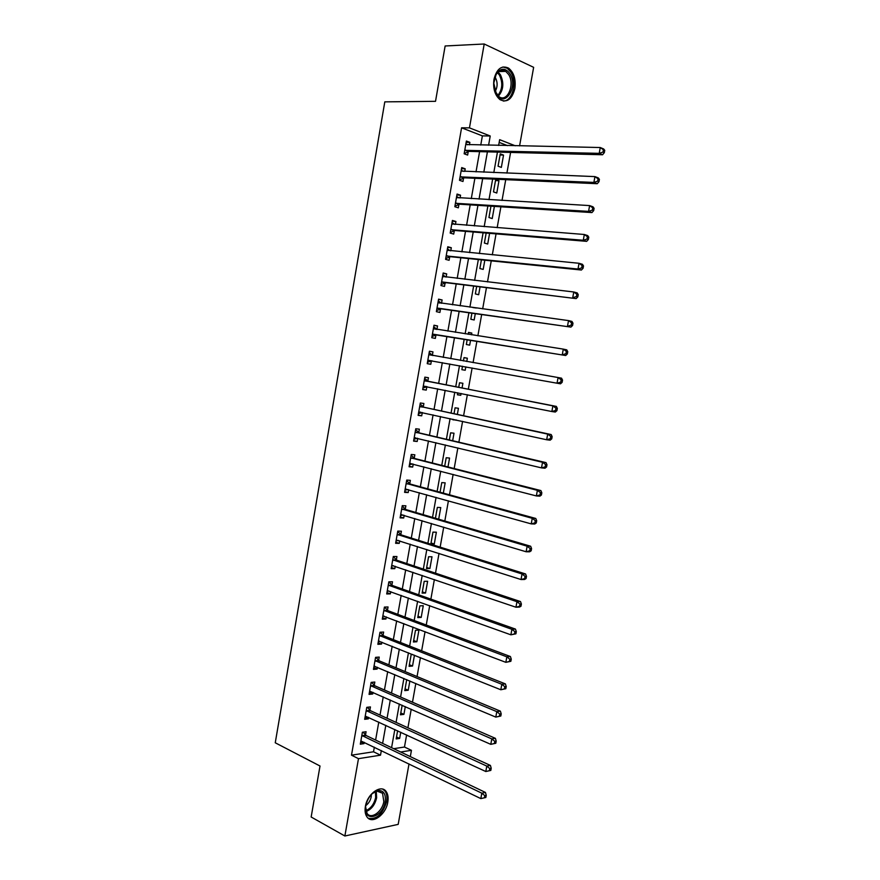 <?xml version="1.0" encoding="UTF-8"?>
<svg xmlns="http://www.w3.org/2000/svg" width="880" height="880" viewBox="0 0 880 880"><rect width="100%" height="100%" fill="white"/><g stroke="black" fill="none" stroke-linecap="round" stroke-linejoin="round"><path stroke-width="1.32" d="M365.387 806.498C367.257 793.672 381.359 783.827 386.232 791.659C387.992 794.244 388.52 797.72 387.805 802.065C385.979 814.715 371.877 824.846 366.894 816.783C365.178 814.209 364.683 810.788 365.387 806.498M493.966 79.343C496.76 68.739 501.633 64.999 508.585 68.134C513.931 72.523 516.021 79.343 514.855 88.616C512.05 99.275 507.122 102.971 500.071 99.682C494.868 95.315 492.833 88.539 493.966 79.343M409.013 763.917L398.189 824.373L344.872 836L311.157 817.003L320.012 766.007L275.253 742.786L384.802 101.86L435.523 101.321L445.137 45.98L484.209 44L533.643 67.331L519.585 145.871M393.712 748.682L404.47 747.032L406.626 734.932M407.913 727.782L411.224 709.236M412.478 702.207L415.822 683.452M417.054 676.544L420.431 657.591M421.641 650.815L425.062 631.664M426.25 625.009L429.704 605.649M430.87 599.126L434.368 579.557M435.501 573.166L439.032 553.388M440.154 547.129L443.718 527.142M444.818 521.004L448.415 500.819M449.493 494.813L453.134 474.408M454.179 468.534L457.853 447.92M458.876 442.189L462.594 421.355M463.595 415.756L467.357 394.713M468.336 389.235L472.12 367.983M473.077 362.626L476.883 341.319M477.873 335.797L481.657 314.578M482.669 308.891L486.442 287.76M487.487 281.908L491.249 260.854M492.316 254.826L496.056 233.871M497.167 227.678L500.896 206.811M502.029 200.442L505.736 179.663M506.902 173.118L510.598 152.427M404.47 747.032L411.444 750.321L410.322 756.602M507.474 145.618L499.169 142.395M500.258 153.846L498.058 166.199L501.347 167.409L503.536 155.089L500.258 153.846M495.682 179.575L493.493 191.895L496.782 193.017L498.971 180.73L495.682 179.575M490.952 206.184L488.939 217.514L492.228 218.559L494.395 206.393M486.167 233.057L484.385 243.056L487.696 244.024L489.599 233.343M481.404 259.853L479.853 268.521L483.175 269.412L484.814 260.205M476.652 286.572L475.343 293.92L478.665 294.734L480.04 286.979M476.3 308.022L472.912 307.56M471.911 313.203L470.833 319.253L474.166 319.979L475.288 313.687M471.526 334.807L471.834 333.08L468.501 332.387L468.16 334.29M467.181 339.768L466.345 344.498L469.678 345.158L470.547 340.307M466.774 361.515L467.357 358.215L464.013 357.599L463.419 360.932M462.473 366.245L461.857 369.677L465.212 370.26L465.817 366.85M462.055 388.014L462.891 383.284L459.536 382.745L458.711 387.365M457.754 392.799L457.391 394.79L460.757 395.296L461.076 393.459M457.347 414.414L458.436 408.287L455.081 407.814L454.025 413.699M453.035 419.265L452.936 419.826L456.357 419.991M452.661 440.726L454.003 433.213L450.626 432.817L449.361 439.956M447.986 466.961L449.57 458.062L446.193 457.743L444.697 466.125M443.333 493.13L445.159 482.845L441.771 482.603L440.055 492.228M438.68 519.211L440.759 507.562L437.36 507.386L435.424 518.254M432.96 532.103L430.859 543.95L434.269 544.005L436.37 532.202L432.96 532.103M428.582 556.754L426.481 568.557L429.891 568.546L431.992 556.776L428.582 556.754M424.204 581.328L422.114 593.109L425.535 593.021L427.625 581.284L424.204 581.328M419.848 605.847L417.758 617.584L421.19 617.43L423.269 605.726L419.848 605.847M415.492 630.278L413.413 641.993L416.856 641.762L418.935 630.091L415.492 630.278M412.775 654.533L411.158 654.654L409.079 666.325L412.533 666.028L414.458 655.204M406.714 679.624L404.767 690.602L408.221 690.228L409.871 680.955M402.16 705.232L400.455 714.802L403.92 714.362L405.306 706.618M397.617 730.774L396.165 738.936L399.641 738.43L400.741 732.215M480.755 145.068L482.383 135.883L461.582 127.809L351.494 755.172L373.527 751.784L374.341 747.175M375.606 740.047L378.785 722.062M380.017 715.055L383.24 696.883M384.45 689.997L387.695 671.616M388.894 664.851L392.172 646.283M393.349 639.65L396.671 620.873M397.815 614.361L401.17 595.397M402.303 589.006L405.691 569.833M406.791 563.574L410.223 544.203M411.301 538.065L414.766 518.496M415.822 512.49L419.32 492.712M420.354 486.827L423.885 466.851M424.908 461.098L428.472 440.913M429.462 435.292L433.07 414.898M434.038 409.409L437.679 388.806M438.625 383.449L442.31 362.637M443.234 357.39L446.919 336.523M447.876 331.122L451.55 310.354M452.529 304.788L456.192 284.097M457.204 278.366L460.845 257.763M461.879 251.867L465.509 231.352M466.576 225.291L470.195 204.864M471.295 198.627L474.881 178.299M476.014 171.886L479.6 151.646M469.425 144.837L469.865 142.351L466.389 141.042L464.145 153.791L467.632 155.067L468.237 151.624M464.739 171.446L465.201 168.817L461.714 167.585L459.481 180.301L462.979 181.489L463.584 178.057M460.075 197.967L460.559 195.206L457.061 194.051L454.828 206.734L458.337 207.834L458.942 204.413M455.411 224.411L455.928 221.507L452.419 220.44L450.197 233.079L453.706 234.102L454.311 230.692M450.769 250.778L451.308 247.731L447.788 246.752L445.577 259.358L449.097 260.293L449.702 256.894M446.138 277.068L446.71 273.889L443.179 272.987L440.968 285.549L444.499 286.407L445.093 283.019M441.529 303.281L442.112 299.959L438.581 299.145L436.37 311.663L439.912 312.444L440.506 309.067M436.942 329.329L437.536 325.952L433.994 325.215L431.794 337.711L435.347 338.404L435.941 335.027M432.377 355.245L432.971 351.879L429.418 351.219L427.229 363.671L430.782 364.287L431.376 360.921M427.823 381.073L428.417 377.718L424.853 377.146L422.675 389.565L426.239 390.093L426.833 386.738M423.291 406.835L423.885 403.491L420.31 402.996L418.132 415.371L421.707 415.833L422.29 412.533M418.77 432.52L419.353 429.176L415.778 428.769L413.6 441.111L417.186 441.485L417.747 438.35M414.26 458.128L414.843 454.795L411.257 454.465L409.09 466.774L412.687 467.071L413.215 464.09M409.761 483.659L410.344 480.348L406.747 480.084L404.591 492.36L408.188 492.58L408.694 489.742M405.284 509.124L405.867 505.813L402.259 505.637L400.103 517.869L403.711 518.012L404.184 515.328M400.807 534.512L401.39 531.212L397.771 531.102L395.626 543.301L399.245 543.367L399.696 540.848M396.352 559.823L396.935 556.534L393.305 556.501L391.171 568.667L394.801 568.656L395.219 566.28M391.908 585.057L392.491 581.779L388.85 581.834L386.716 593.956L390.357 593.868L390.753 591.646M387.475 610.225L388.047 606.958L384.417 607.079L382.283 619.179L385.924 619.014L386.298 616.935M383.053 635.316L383.636 632.06L379.984 632.258L377.861 644.314L381.513 644.083L381.854 642.158M378.653 660.341L379.225 657.085L375.573 657.36L373.45 669.394L377.113 669.075L377.421 667.293M374.253 685.289L374.825 682.044L371.162 682.396L369.061 694.386L372.724 694.001L373.01 692.362M369.875 710.16L370.447 706.926L366.773 707.355L364.672 719.312L368.346 718.85L368.61 717.365M365.508 734.965L366.08 731.742L362.395 732.248L360.305 744.172L363.979 743.633L364.221 742.291M344.872 836L358.479 758.659L380.523 755.183L381.337 750.552M351.494 755.172L358.479 758.659M461.582 127.809L469.458 127.875L484.209 44M488.587 145.233L490.226 135.993L469.458 127.875M382.613 743.391L385.814 725.318M387.057 718.267L390.291 699.996M391.523 693.077L394.79 674.608M396 667.81L399.311 649.143M400.488 642.466L403.832 623.601M404.987 617.045L408.375 597.982M409.508 591.558L412.918 572.286M414.04 565.994L417.483 546.524M418.583 540.353L422.07 520.674M423.137 514.635L426.657 494.758M427.702 488.84L431.266 468.754M432.289 462.979L435.886 442.673M436.887 437.03L440.517 416.526M441.496 411.004L445.17 390.291M446.127 384.912L449.834 363.979M450.758 358.71L454.476 337.733M455.444 332.31L459.14 311.41M460.13 305.822L463.815 285.021M464.838 279.257L468.512 258.544M469.557 252.615L473.22 231.99M474.298 225.885L477.939 205.359M479.05 199.089L482.669 178.64M483.813 172.194L487.41 151.844M400.686 752.015L411.444 750.321M515.273 145.783L499.653 139.678L498.63 145.442M497.442 152.097L493.801 172.601M492.646 179.08L488.994 199.672M487.872 205.986L484.187 226.666M483.098 232.804L479.413 253.572M478.346 259.545L474.639 280.401M473.605 286.209L469.887 307.153M468.886 312.785L465.146 333.817M464.178 339.284L460.416 360.404M459.481 365.717L455.73 386.782M454.773 392.205L451.066 413.061M450.076 418.616L446.402 439.263M445.39 444.95L441.76 465.377M440.726 471.196L437.129 491.425M436.073 497.376L432.52 517.396M431.431 523.468L427.911 543.279M426.811 549.494L423.324 569.096M422.202 575.432L418.748 594.836M417.604 601.293L414.194 620.499M413.017 627.088L409.64 646.085M408.452 652.795L405.108 671.594M403.898 678.436L400.587 697.026M399.355 703.989L396.077 722.381M394.823 729.476L391.589 747.67M482.383 135.883L490.226 135.993M373.527 751.784L380.523 755.183M466.169 142.285L469.865 142.351M500.06 154.99L503.536 155.089M396.517 736.967L399.641 738.43M400.785 712.954L403.92 714.362M405.075 688.886L408.221 690.228M409.365 664.741L412.533 666.028M413.677 640.519L416.856 641.762M417.989 616.242L421.19 617.43M422.323 591.899L425.535 593.021M426.668 567.479L429.891 568.546M431.024 542.993L434.269 544.005M452.991 419.529L456.302 420.255M457.424 394.625L460.757 395.296M461.868 369.655L465.212 370.26M464.002 357.643L467.357 358.215M468.468 332.563L471.834 333.08M472.945 307.406L476.322 307.868M495.506 180.576L498.971 180.73M461.527 168.674L465.201 168.817M456.896 194.997L460.559 195.206M452.276 221.232L455.928 221.507M447.678 247.39L451.308 247.731M443.091 273.471L446.71 273.889M438.515 299.475L442.112 299.959M433.961 325.402L437.536 325.952M429.407 351.263L432.971 351.879M427.229 363.638L430.782 364.287M422.708 389.389L426.239 390.093M418.187 415.052L421.707 415.833M413.688 440.638L417.186 441.485M409.2 466.158L412.687 467.071M404.723 491.601L408.188 492.58M400.257 516.978L403.711 518.012M395.813 542.267L399.245 543.367M391.38 567.49L394.801 568.656M386.947 592.647L390.357 593.868M382.536 617.716L385.924 619.014M378.147 642.73L381.513 644.083M373.758 667.656L377.113 669.075M369.38 692.516L372.724 694.001M365.024 717.31L368.346 718.85M360.679 742.027L363.979 743.633M465.575 150.095L469.062 151.382L602.569 154.759L599.214 153.351L464.75 150.337M602.976 152.086L599.214 153.351L600.281 147.532L603.636 148.951L604.747 150.326L603.405 149.754L602.976 152.086L604.329 152.647L604.747 150.326M465.773 144.496L600.281 147.532L603.405 149.754M469.062 151.382L464.178 153.549M465.916 143.704L467.665 144.804M602.569 154.759L604.329 152.647M460.911 176.627L464.398 177.826L597.256 183.711L593.879 182.413L460.086 176.858M597.641 181.17L593.879 182.413L594.946 176.605L598.323 177.925L599.412 179.377L598.07 178.849L597.641 181.17L598.983 181.687L599.412 179.377M461.109 171.039L594.946 176.605L598.07 178.849M464.398 177.826L459.547 179.905M461.274 170.093L463.265 171.38M597.256 183.711L598.983 181.687M456.247 203.082L459.756 204.204L591.954 212.575L588.566 211.376L455.433 203.291M592.317 210.155L588.566 211.376L589.622 205.59L593.01 206.811L594.099 208.329L592.746 207.845L592.317 210.155L593.67 210.639L594.099 208.329M456.456 197.494L589.622 205.59L592.746 207.845M459.756 204.204L454.927 206.195M456.643 196.394L458.865 197.901M591.954 212.575L593.67 210.639M451.616 229.46L455.125 230.494L586.674 241.351L583.264 240.251L450.802 229.658M587.004 239.052L583.264 240.251L584.331 234.487L587.73 235.609L588.797 237.182L587.433 236.742L587.004 239.052L588.368 239.492L588.797 237.182M451.814 223.872L584.331 234.487L587.433 236.742M455.125 230.494L450.318 232.397M452.034 222.629L454.487 224.345M586.674 241.351L588.368 239.492M446.985 255.761L450.505 256.707L581.405 270.028L577.995 269.027L446.171 255.937M581.724 267.85L577.995 269.027L579.04 263.285L582.45 264.297L583.506 265.958L582.142 265.551L581.724 267.85L583.088 268.246L583.506 265.958M447.194 250.173L579.04 263.285L582.142 265.551M450.505 256.707L445.72 258.522M447.436 248.787L450.12 250.723M581.405 270.028L583.088 268.246M496.496 94.446L493.79 83.105L496.265 73.942C500.808 67.738 505.362 67.672 509.927 73.733C518.529 86.801 504.702 108.383 496.496 94.446M494.813 90.772L498.927 96.624C507.188 102.982 515.295 84.425 508.64 74.514L505.736 71.379C502.051 69.278 498.806 70.4 495.99 74.723L494.659 77.693M495.099 91.509C497.684 87.01 497.772 82.357 495.363 77.572L494.934 76.934M503.261 101.024C512.347 101.475 517.484 82.126 510.917 72.204L507.287 68.277L502.942 66.968M385.209 801.79C382.866 817.971 362.978 822.866 365.695 806.267L365.805 805.607C367.829 797.467 371.855 792.44 377.883 790.526C383.614 790.207 386.056 793.969 385.209 801.79M365.618 806.971L367.059 813.34C371.041 819.764 382.349 811.701 383.812 801.559L382.547 793.232L377.014 791.142L372.394 793.496M365.816 805.541C368.621 803.484 370.414 800.58 371.206 796.818L371.382 794.486M368.236 818.246C376.651 819.753 382.778 814.176 386.617 801.504C387.332 797.192 386.815 793.738 385.055 791.164L382.811 789.173M442.376 281.974L576.147 298.617L441.562 282.139M576.444 296.549L572.726 297.715L573.782 291.984L577.203 292.908L578.237 294.624L576.873 294.261L576.444 296.549L577.819 296.912L578.237 294.624M442.574 276.397L573.782 291.984L576.873 294.261M445.907 282.854L441.133 284.57M442.849 274.868L445.764 277.024M576.147 298.617L577.819 296.912M437.767 308.121L570.922 327.107L436.975 308.275M571.197 325.16L567.479 326.304L568.535 320.595L571.967 321.42L572.99 323.202L571.615 322.883L571.197 325.16L572.572 325.49L572.99 323.202M437.976 302.533L568.535 320.595L571.615 322.883M441.309 308.913L436.568 310.541M438.273 300.872L441.419 303.27M570.922 327.107L572.572 325.49M433.191 334.191L565.697 355.509L432.388 334.323M565.961 353.683L562.254 354.805L563.299 349.118L566.742 349.844L567.754 351.692L566.379 351.406L565.961 353.683L567.336 353.969L567.754 351.692M433.389 328.603L563.299 349.118L566.379 351.406M436.733 334.895L432.014 336.446M433.708 326.788L437.085 329.45M565.697 355.509L567.336 353.969M562.122 382.36L562.529 380.094L561.154 379.841L560.736 382.118L562.122 382.36L560.505 383.823L427.823 360.294M560.736 382.118L557.04 383.218L558.085 377.542L561.539 378.169L562.529 380.094M428.824 354.596L558.085 377.542L561.154 379.841M432.025 360.789L427.471 362.263M429.165 352.638L432.883 355.575M556.919 410.663L557.337 408.397L555.951 408.188L555.533 410.454L556.919 410.663L555.324 412.049L551.848 411.532L423.269 386.199M555.533 410.454L551.848 411.532L552.882 405.878L556.358 406.406L428.527 381.48L424.633 378.411M424.259 380.512L552.882 405.878L555.951 408.188M427.02 386.683L422.95 388.003M557.337 408.397L556.358 406.406M551.738 438.867L552.145 436.612L550.759 436.436L550.341 438.691L551.738 438.867L550.154 440.176L546.667 439.758L418.726 412.016M550.341 438.691L546.667 439.758L547.701 434.115L551.188 434.555L423.995 407.253L420.112 404.118M419.716 406.351L547.701 434.115L550.759 436.436M422.202 412.511L418.429 413.677M552.145 436.612L551.188 434.555M546.568 466.983L546.986 464.739L545.589 464.596L545.171 466.851L546.568 466.983L545.006 468.215L541.508 467.885L414.194 437.767M545.171 466.851L541.508 467.885L542.542 462.275L546.029 462.616L419.463 432.949L415.602 429.737M415.184 432.113L542.542 462.275L545.589 464.596M417.395 438.262L413.93 439.274M546.986 464.739L546.029 462.616M541.42 495.011L541.827 492.767L540.43 492.668L540.023 494.912L541.42 495.011L539.869 496.166L536.36 495.935L409.673 463.43M540.023 494.912L536.36 495.935L537.394 490.336L540.892 490.578L414.953 458.568L411.114 455.29M410.674 457.798L537.394 490.336L540.43 492.668M412.599 463.925L409.442 464.794M541.827 492.767L540.892 490.578M536.283 522.951L536.701 520.718L535.293 520.652L534.875 522.885L536.283 522.951L534.754 524.029L531.234 523.886L405.174 489.027M534.875 522.885L531.234 523.886L532.257 518.309L535.777 518.463L410.454 484.11L406.626 480.766M406.164 483.417L532.257 518.309L535.293 520.652M407.825 489.511L404.965 490.248M536.701 520.718L535.777 518.463M531.168 550.792L531.575 548.57L530.167 548.548L529.76 550.77L531.168 550.792L529.65 551.804L526.119 551.76L400.686 514.558M529.76 550.77L526.119 551.76L527.142 546.194L530.673 546.249L405.966 509.586L402.16 506.165M401.676 508.948L527.142 546.194L530.167 548.548M403.073 514.998L400.499 515.614M531.575 548.57L530.673 546.249M526.064 578.556L526.482 576.334L525.063 576.356L524.656 578.567L526.064 578.556L524.568 579.48L521.026 579.535L396.209 540.001M524.656 578.567L521.026 579.535L522.038 573.98L525.58 573.958L401.489 534.985L397.705 531.487M397.199 534.413L522.038 573.98L525.063 576.356M398.332 540.408L396.055 540.914M526.482 576.334L525.58 573.958M520.982 606.221L521.389 604.01L519.97 604.065L519.563 606.276L520.982 606.221L519.497 607.079L515.944 607.222L391.754 565.378M519.563 606.276L515.944 607.222L516.956 601.689L520.509 601.568L397.034 560.307L393.261 556.743M392.733 559.801L516.956 601.689L519.97 604.065M393.602 565.741L391.611 566.148M521.389 604.01L520.509 601.568M515.922 633.809L516.318 631.609L514.899 631.697L514.492 633.897L515.922 633.809L510.884 634.821L387.299 590.667M514.492 633.897L510.884 634.821L511.896 629.31L515.46 629.09L392.579 585.563L388.839 581.922M388.278 585.123L511.896 629.31L514.899 631.697M388.883 590.975L387.189 591.294M516.318 631.609L515.46 629.09M510.862 661.309L511.269 659.109L509.839 659.23L509.432 661.43L510.862 661.309L505.835 662.332L382.866 615.901M509.432 661.43L505.835 662.332L506.847 656.843L510.411 656.535L388.146 610.742L384.461 607.079M383.834 610.357L506.847 656.843L509.839 659.23M384.197 616.143L382.778 616.374M511.269 659.109L510.411 656.535M505.824 688.71L506.231 686.521L504.801 686.686L504.394 688.875L505.824 688.71L500.808 689.755L378.433 641.047M504.394 688.875L500.808 689.755L501.809 684.277L505.395 683.892L383.724 635.844L380.182 632.247M379.412 635.525L501.809 684.277L504.801 686.686M379.511 641.212L378.378 641.388M506.231 686.521L505.395 683.892M500.808 716.034L501.215 713.856L499.774 714.054L499.367 716.232L500.808 716.034L495.792 717.101L374.022 666.127M499.367 716.232L495.792 717.101L496.793 711.634L500.379 711.15L379.313 660.88L375.903 657.338M374.99 660.627L496.793 711.634L499.774 714.054M374.847 666.215L373.989 666.325M501.215 713.856L500.379 711.15M495.803 743.27L496.199 741.092L494.758 741.323L494.362 743.512L495.803 743.27L490.787 744.348L369.633 691.141M494.362 743.512L490.787 744.348L491.788 738.914L495.396 738.342L374.924 685.839L371.635 682.352M370.59 685.652L491.788 738.914L494.758 741.323M496.199 741.092L495.396 738.342M490.82 770.418L491.216 768.251L489.764 768.526L489.368 770.693L490.82 770.418L485.804 771.518L365.244 716.078M489.368 770.693L485.804 771.518L486.794 766.095L490.413 765.435L370.535 710.732L367.356 707.289M366.201 710.6L486.794 766.095L489.764 768.526M491.216 768.251L490.413 765.435M485.848 797.489L486.244 795.322L484.792 795.63L484.396 797.797L485.848 797.489L480.832 798.6L360.866 740.938M484.396 797.797L480.832 798.6L481.822 793.188L485.452 792.44L366.168 735.548L363.088 732.149M361.834 735.482L481.822 793.188L484.792 795.63M486.244 795.322L485.452 792.44M464.97 150.238L468.446 151.525M460.295 176.759L463.793 177.958M456.632 197.615L457.215 197.802M455.653 203.203L459.151 204.314M451.99 223.993L452.683 224.202M451.011 229.559L454.52 230.604M447.359 250.294L448.228 250.536M446.391 255.849L449.911 256.806M498.113 72.072L500.412 74.756C504.174 82.984 503.492 90.134 498.355 96.195M497.706 95.59C502.447 89.661 503.03 82.819 499.433 75.086L497.464 72.71M376.277 791.318L376.629 797.819C374.946 804.837 371.448 809.391 366.135 811.492M365.893 810.623C370.865 808.445 374.121 804.078 375.65 797.522L375.452 791.615M442.75 276.518L443.894 276.815M441.782 282.062L445.313 282.931L441.815 282.051M438.152 302.676L439.835 303.05M437.184 308.198L440.715 308.979M433.565 328.746L436.733 329.395M432.597 334.246L436.15 334.961M428.989 354.739L432.553 355.377M428.032 360.228L431.585 360.855M424.435 380.655L427.999 381.216M424.963 380.908L428.527 381.48M423.467 386.133L426.877 386.65M419.892 406.494L423.467 406.978M420.42 406.769L423.995 407.253M418.924 411.95L420.695 412.181M415.36 432.267L418.935 432.663M415.888 432.542L419.463 432.949M414.403 437.701L415.591 437.833M410.839 457.952L414.425 458.282M411.356 458.238L414.953 458.568M409.882 463.375L410.784 463.452M406.329 483.571L409.926 483.813M406.857 483.868L410.454 484.11M405.383 488.983L406.109 489.027M401.841 509.113L405.449 509.278M402.358 509.421L405.966 509.586M400.895 514.503L401.5 514.525M397.364 534.578L400.972 534.666M397.87 534.897L401.489 534.985M392.898 559.966L396.517 559.988M393.404 560.296L397.034 560.307M388.443 585.288L392.073 585.222M388.949 585.629L392.579 585.563M383.999 610.533L387.64 610.39M384.505 610.874L388.146 610.742M379.566 635.701L383.218 635.492M380.072 636.064L383.724 635.844M375.155 660.803L378.818 660.517M375.661 661.166L379.313 660.88M370.755 685.828L374.418 685.465M371.25 686.202L374.924 685.839M366.366 710.787L370.04 710.347M366.861 711.172L370.535 710.732M361.988 735.669L365.673 735.152M362.483 736.065L366.168 735.548M465.223 150.139L468.71 151.426M460.515 176.671L464.013 177.881M455.818 203.137L459.316 204.259M451.132 229.515L454.652 230.56M446.468 255.827L449.988 256.773M495.99 74.723L496.265 73.942M498.696 71.599L505.736 71.379M378.246 791.021L382.547 793.232M377.014 791.142L377.883 790.526"/></g></svg>
